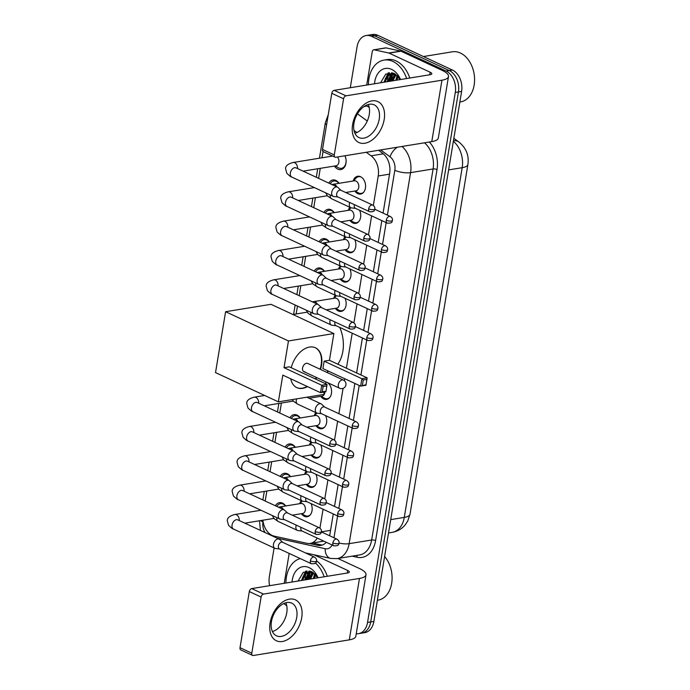 <?xml version="1.0" encoding="UTF-8"?>
<svg xmlns="http://www.w3.org/2000/svg" width="690" height="690" viewBox="0 0 690 690"><rect width="100%" height="100%" fill="white"/><g stroke="black" fill="none" stroke-linecap="round" stroke-linejoin="round"><path stroke-width="1.03" d="M311.026 503.597A9.022 6.357 80.7 0 1 307.188 516.741A9.022 6.357 80.7 0 1 304.333 516.31A9.022 6.357 80.7 0 1 301.366 513.696M315.882 474.263A9.022 6.357 80.7 0 1 312.044 487.407A9.022 6.357 80.7 0 1 309.189 486.976A9.022 6.357 80.7 0 1 306.222 484.363M320.738 444.929A9.022 6.357 80.7 0 1 316.9 458.074A9.022 6.357 80.7 0 1 314.045 457.643A9.022 6.357 80.7 0 1 311.078 455.029M325.594 415.596A9.022 6.357 80.7 0 1 321.756 428.74A9.022 6.357 80.7 0 1 318.901 428.309A9.022 6.357 80.7 0 1 315.934 425.696M327.707 382.726A9.022 6.357 80.7 0 1 331.571 392.308A9.022 6.357 80.7 0 1 326.612 399.406A9.022 6.357 80.7 0 1 323.757 398.975A9.022 6.357 80.7 0 1 320.79 396.362M345.017 298.261A9.022 6.357 80.7 0 1 341.179 311.406A9.022 6.357 80.7 0 1 338.324 310.974A9.022 6.357 80.7 0 1 335.357 308.361M349.873 268.928A9.022 6.357 80.7 0 1 346.035 282.072A9.022 6.357 80.7 0 1 343.18 281.641A9.022 6.357 80.7 0 1 340.213 279.027M354.729 239.594A9.022 6.357 80.7 0 1 350.891 252.738A9.022 6.357 80.7 0 1 348.036 252.307A9.022 6.357 80.7 0 1 345.069 249.694M359.585 210.26A9.022 6.357 80.7 0 1 355.747 223.405A9.022 6.357 80.7 0 1 352.892 222.974A9.022 6.357 80.7 0 1 349.925 220.36M353.151 181.004A9.022 6.357 80.7 0 1 357.705 176.269A9.022 6.357 80.7 0 1 360.551 176.7A9.022 6.357 80.7 0 1 365.588 186.145A9.022 6.357 80.7 0 1 360.603 194.071A9.022 6.357 80.7 0 1 357.748 193.64A9.022 6.357 80.7 0 1 354.781 191.026M275.396 505.779A9.6 6.762 80.7 0 1 279.45 502.648A9.6 6.762 80.7 0 1 282.486 503.105A9.6 6.762 80.7 0 1 285.695 505.96M280.252 476.445A9.6 6.762 80.7 0 1 284.306 473.314A9.6 6.762 80.7 0 1 287.342 473.771A9.6 6.762 80.7 0 1 290.55 476.626M285.117 447.111A9.6 6.762 80.7 0 1 289.162 443.981A9.6 6.762 80.7 0 1 292.198 444.446A9.6 6.762 80.7 0 1 295.406 447.293M289.973 417.778A9.6 6.762 80.7 0 1 294.018 414.647A9.6 6.762 80.7 0 1 297.054 415.113A9.6 6.762 80.7 0 1 300.262 417.959M314.252 271.11A9.6 6.762 80.7 0 1 318.297 267.979A9.6 6.762 80.7 0 1 321.333 268.445A9.6 6.762 80.7 0 1 324.541 271.299M319.108 241.776A9.6 6.762 80.7 0 1 323.153 238.645A9.6 6.762 80.7 0 1 326.189 239.111A9.6 6.762 80.7 0 1 329.397 241.966M323.964 212.442A9.6 6.762 80.7 0 1 328.009 209.312A9.6 6.762 80.7 0 1 331.045 209.777A9.6 6.762 80.7 0 1 334.253 212.632M328.82 183.109A9.6 6.762 80.7 0 1 332.865 179.978A9.6 6.762 80.7 0 1 335.901 180.444A9.6 6.762 80.7 0 1 339.109 183.299M344.974 155.759A9.6 6.762 80.7 0 1 340.808 169.593A9.6 6.762 80.7 0 1 337.772 169.128A9.6 6.762 80.7 0 1 334.417 166.049M262.881 520.217A16.914 11.92 -99.3 0 0 274.266 536.156L306.929 543.315A16.914 11.92 -99.3 0 0 310.198 543.409L323.782 541.124M373.35 205.465L378.232 175.984A16.914 11.92 -99.3 0 0 371.082 155.811L366.278 152.292M319.936 528.135L323.067 509.203M324.792 498.801L327.923 479.869M329.647 469.467L332.778 450.536M334.503 440.134L337.634 421.202M338.876 413.69L343.068 388.375M344.345 380.673L344.672 378.698M346.415 368.193L352.202 333.201M353.927 322.799L357.058 303.867M358.783 293.466L361.914 274.534M363.639 264.132L366.77 245.2M368.495 234.798L371.625 215.867M310.198 543.409A16.914 11.92 -99.3 0 0 317.236 538.079M323.049 151.524L322.014 157.786M320.264 168.36L318.608 178.356M315.408 197.694L313.752 207.69M310.552 227.027L308.896 237.024M305.696 256.361L304.04 266.357M300.84 285.695L299.184 295.691M297.459 306.084L296.157 313.959M281.408 403.029L279.761 413.025M276.552 432.363L274.905 442.359M271.696 461.696L270.049 471.693M266.84 491.03L265.193 501.026M348.295 210.338A9.022 6.357 80.7 0 1 349.899 207.302M343.439 239.672A9.022 6.357 80.7 0 1 345.043 236.636M338.583 269.005A9.022 6.357 80.7 0 1 340.187 265.969M333.727 298.339A9.022 6.357 80.7 0 1 335.331 295.303M314.304 415.673A9.022 6.357 80.7 0 1 315.908 412.637M309.439 445.007A9.022 6.357 80.7 0 1 311.052 441.971M304.583 474.341A9.022 6.357 80.7 0 1 306.196 471.305M299.727 503.674A9.022 6.357 80.7 0 1 301.34 500.638M350.296 87.725L357.084 46.739A16.914 11.92 80.7 0 1 366.149 35.526A16.914 11.92 80.7 0 1 371.496 36.337L446.137 71.079A16.914 11.92 80.7 0 1 455.288 92.451L367.546 622.466L370.703 621.949A16.914 11.92 80.7 0 1 361.638 633.161A16.914 11.92 80.7 0 0 370.703 621.949L458.453 91.934L370.703 621.949L373.868 621.431A16.914 11.92 80.7 0 1 364.803 632.644L358.481 633.679A16.914 11.92 80.7 0 1 356.247 633.739M446.137 71.079L449.293 70.561A16.914 11.92 80.7 0 1 458.453 91.934A16.914 11.92 80.7 0 0 449.293 70.561L374.661 35.828L449.293 70.561L452.45 70.052A16.914 11.92 80.7 0 1 461.61 91.416L373.868 621.431M366.149 35.526L369.305 35.018A16.914 11.92 80.7 0 1 374.661 35.828A16.914 11.92 80.7 0 0 369.305 35.018L372.471 34.5A16.914 11.92 80.7 0 1 377.818 35.311L452.45 70.052M304.997 579.911A22.554 15.896 80.7 0 1 305.937 573.769A22.554 15.896 80.7 0 0 304.997 579.911M306.222 572.812A22.554 15.896 80.7 0 1 306.903 570.932A22.554 15.896 80.7 0 0 306.222 572.812M387.487 81.67A22.554 15.896 80.7 0 1 388.418 75.521A22.554 15.896 80.7 0 0 387.487 81.67M388.703 74.563A22.554 15.896 80.7 0 1 389.393 72.683A22.554 15.896 80.7 0 0 388.703 74.563M269.661 585.672A16.914 11.92 80.7 0 1 269.341 576.754L274.111 547.964M367.546 622.466A16.914 11.92 80.7 0 1 358.481 633.679M308.163 579.402A22.554 15.896 80.7 0 1 308.801 574.46M309.163 573.019A22.554 15.896 80.7 0 1 309.689 571.38M390.644 81.153A22.554 15.896 80.7 0 1 391.282 76.211M391.644 74.779A22.554 15.896 80.7 0 1 392.17 73.131M383.079 213.107L389.66 173.337A16.914 11.92 -99.3 0 0 382.51 153.163L378.577 150.282M355.221 133.187L354.686 132.799M329.604 535.75A16.914 11.92 -99.3 0 0 329.915 534.207L333.27 513.947M334.512 506.443L338.126 484.613M339.368 477.109L342.982 455.279M344.224 447.776L347.838 425.946M349.088 418.442L354.876 383.442M356.618 372.945L362.414 337.945M363.656 330.441L367.27 308.611M368.512 301.107L372.126 279.278M373.368 271.774L376.981 249.944M378.224 242.44L381.837 220.61M309.318 543.504L317.59 545.316A16.914 11.92 -99.3 0 0 320.859 545.419A16.914 11.92 -99.3 0 0 326.301 542.297M322.411 545.014A16.914 11.92 80.7 0 1 320.747 544.807L312.596 543.021M352.599 124.64A22.554 14.43 -65 0 1 371.901 100.887A22.554 14.43 -65 0 1 384.192 119.491A22.554 14.43 -65 0 1 364.889 143.244A22.554 14.43 -65 0 1 352.599 124.64M379.215 119.163A18.044 11.549 115 0 0 374.196 104.863A18.044 11.549 115 0 0 353.944 123.277A18.044 11.549 115 0 0 358.964 137.577A18.044 11.549 115 0 0 379.215 119.163M368.288 104.518A18.044 11.549 -65 0 1 369.245 114.523A18.044 11.549 -65 0 1 354.902 133.282M366.718 85.051L372.238 51.681A2.82 1.984 -99.3 0 1 373.747 49.818L385.598 47.886A2.82 1.984 80.7 0 1 386.141 47.903L400.605 51.077A2.82 1.984 80.7 0 1 400.959 51.189L442.031 70.311A22.554 6.917 -170.6 0 1 448.491 76.564A22.554 6.917 -170.6 0 1 441.954 80.195L345.992 95.832A2.82 1.803 115 0 0 343.577 98.799L331.795 93.314A2.82 1.803 -65 0 1 334.21 90.347L430.163 74.71A5.641 1.725 9.4 0 0 431.802 73.804A5.641 1.725 9.4 0 0 430.189 72.243L389.108 53.121A2.82 1.984 -99.3 0 0 388.763 53.001L374.291 49.835A2.82 1.984 -99.3 0 0 373.747 49.818M448.491 76.564L438.322 137.991A22.554 6.917 -170.6 0 1 431.785 141.614L335.823 157.251A2.82 1.803 115 0 1 335.073 157.165A2.82 1.803 115 0 1 334.288 154.931L343.577 98.799M335.073 157.165L323.291 151.679A2.82 1.803 -65 0 1 322.506 149.445L331.795 93.314M366.226 105.285L369.228 107.485M423.419 56.537L452.39 51.81A25.375 17.88 80.7 0 1 460.42 53.026A25.375 17.88 80.7 0 1 473.513 71.053A25.375 17.88 80.7 0 1 474.479 76.952A25.375 17.88 80.7 0 1 460.549 101.896L459.851 102.017M391.773 80.972A25.375 17.88 80.7 0 1 392.472 74.77M392.679 73.908A25.375 17.88 80.7 0 1 392.912 73.002M368.426 84.775A28.195 19.863 80.7 0 1 384.02 60.099A28.195 19.863 80.7 0 1 392.938 61.453A28.195 19.863 80.7 0 1 406.634 78.548M384.02 60.099L387.176 59.581A28.195 19.863 80.7 0 1 396.095 60.936A28.195 19.863 80.7 0 1 409.791 78.03M400.243 79.583L394.387 73.588L385.77 74.063L380.578 82.791M374.532 83.775A19.734 13.904 80.7 0 1 391.618 69.388A19.734 13.904 80.7 0 1 400.528 79.54M392.8 72.968L387.771 76.271L385.089 82.058M392.308 73.028L386.78 76.426L384.106 82.213M394.094 73.451L391.722 75.624L389.039 81.411M393.68 73.269L390.73 75.788L388.056 81.575M396.008 74.572L392.99 80.773M395.499 74.218L391.998 80.928M398.19 76.59L396.94 80.126M397.621 75.978L395.948 80.29M400.01 79.169L399.898 79.643M473.513 71.053L473.547 71.182A24.245 17.086 80.7 0 1 474.461 76.814L474.479 76.952M399.864 78.919L399.734 79.669M397.121 75.495L395.784 80.316M394.482 73.632L391.842 80.954M391.687 72.717L391.23 73.278M390.988 73.614L387.892 81.601M388.099 72.959L383.942 82.239M397.457 75.814L396.931 77.332M394.818 73.813L392.981 77.97M391.635 73.33L389.031 78.617M388.66 72.812L385.08 79.264M339.756 327.405A31.016 21.856 80.7 0 1 337.815 364.191M328.733 371.28A31.016 21.856 80.7 0 1 327.569 371.625M291.24 367.727A21.994 14.076 -65 0 1 315.399 347.769A21.994 14.076 -65 0 1 321.523 365.191A21.994 14.076 -65 0 1 320.514 369.426M316.701 377.603A21.994 14.076 -65 0 1 315.684 379.103M307.533 386.616A21.994 14.076 -65 0 1 296.847 387.642A21.994 14.076 -65 0 1 290.74 378.801M282.805 375.11L320.514 392.662L321.738 385.244L284.03 367.692L288.454 340.955L225.604 311.707L215.522 372.591L278.372 401.847L282.805 375.11M322.264 391.842L325.973 391.239L325.801 391.799L320.514 392.662L322.264 391.842L323.144 386.547L321.738 385.244L327.034 384.39L289.317 366.83L284.03 367.692M278.372 401.847L323.791 394.447L324.179 392.067M325.568 383.7L325.87 381.872M327.396 372.635L327.707 370.797M288.454 340.955L333.865 333.555L329.44 360.301L324.153 361.155L322.92 368.572L360.637 386.124L361.862 378.715L367.149 377.853L365.924 385.262L360.637 386.124L366.097 384.701M333.865 333.555L271.015 304.307L225.604 311.707M323.144 386.547L326.853 385.943L327.034 384.39M325.973 391.239L326.853 385.943M329.44 360.301L367.149 377.853M324.153 361.155L361.862 378.715L363.259 380.009L362.388 385.305M366.977 379.405L363.259 380.009M303.824 371.608L339.575 388.246A4.511 2.889 -65 0 1 338.316 384.675A4.511 2.889 -65 0 1 342.18 379.923A4.511 2.889 -65 0 1 343.379 380.069L307.637 363.432A4.511 2.889 115 0 0 306.429 363.285A4.511 2.889 115 0 0 302.781 367.158A4.511 2.889 115 0 0 303.824 371.608A4.511 2.889 115 0 0 305.032 371.755M307.145 386.435A21.994 14.076 -65 0 1 302.306 388.168A21.994 14.076 -65 0 1 296.648 387.547M315.201 347.674A21.994 14.076 -65 0 1 320.117 369.245M316.313 377.421A21.994 14.076 -65 0 1 315.296 378.922M335.193 165.919L338.316 167.713A8.461 5.96 -99.3 0 0 338.747 167.929A8.461 5.96 -99.3 0 0 341.421 168.334A8.461 5.96 -99.3 0 0 344.905 155.776M340.998 190.328L338.005 187.508A5.072 3.252 115 0 0 337.436 187.119A5.072 3.252 115 0 0 336.09 186.956A5.072 3.252 115 0 0 331.743 192.303A5.072 3.252 115 0 0 333.158 196.322A5.072 3.252 115 0 0 333.813 196.503L337.902 196.978M368.632 208.846A3.666 2.346 115 0 1 372.747 205.111L340.774 190.224A3.666 2.346 115 0 0 339.799 190.104A3.666 2.346 115 0 0 336.66 193.968A3.666 2.346 115 0 0 337.677 196.874L369.659 211.752C376.102 212.011 374.014 209.355 374.817 209.027A3.666 1.121 9.4 0 1 373.756 209.622A3.666 1.121 -170.6 0 1 368.632 208.846A3.666 2.346 115 0 0 369.659 211.752M303.126 171.146L336.134 165.773A5.072 3.579 -99.3 0 0 338.876 162.279A5.072 3.579 -99.3 0 0 337.41 156.992M338.919 183.324A8.461 5.96 -99.3 0 0 336.513 181.384A8.461 5.96 -99.3 0 0 333.839 180.978A8.461 5.96 -99.3 0 0 331.096 182.557L330.087 183.695M336.142 219.662L333.149 216.841A5.072 3.252 115 0 0 332.58 216.453A5.072 3.252 115 0 0 331.235 216.289A5.072 3.252 115 0 0 326.887 221.637A5.072 3.252 115 0 0 328.302 225.656A5.072 3.252 115 0 0 328.957 225.837L333.046 226.311M363.777 238.179A3.666 2.346 115 0 1 367.891 234.445L335.918 219.558A3.666 2.346 115 0 0 334.943 219.437A3.666 2.346 115 0 0 331.804 223.301A3.666 2.346 115 0 0 332.822 226.208L364.803 241.086C371.246 241.345 369.159 238.688 369.961 238.361A3.666 1.121 9.4 0 1 368.9 238.956A3.666 1.121 -170.6 0 1 363.777 238.179A3.666 2.346 115 0 0 364.803 241.086M334.064 212.658A8.461 5.96 -99.3 0 0 331.657 210.717A8.461 5.96 -99.3 0 0 328.983 210.312A8.461 5.96 -99.3 0 0 326.241 211.89L325.231 213.029M331.286 248.995L328.293 246.175A5.072 3.252 115 0 0 327.724 245.787A5.072 3.252 115 0 0 326.379 245.623A5.072 3.252 115 0 0 322.032 250.962A5.072 3.252 115 0 0 323.446 254.989A5.072 3.252 115 0 0 324.102 255.171L328.19 255.645M358.921 267.513A3.666 2.346 115 0 1 363.035 263.778L331.062 248.892A3.666 2.346 115 0 0 330.087 248.771A3.666 2.346 115 0 0 326.948 252.635A3.666 2.346 115 0 0 327.966 255.541L359.947 270.42C366.39 270.678 364.303 268.022 365.105 267.694A3.666 1.121 9.4 0 1 364.044 268.289A3.666 1.121 -170.6 0 1 358.921 267.513A3.666 2.346 115 0 0 359.947 270.42M329.208 241.992A8.461 5.96 -99.3 0 0 326.801 240.051A8.461 5.96 -99.3 0 0 324.128 239.646A8.461 5.96 -99.3 0 0 321.385 241.224L320.367 242.363M326.43 278.329L323.438 275.508A5.072 3.252 115 0 0 322.868 275.12A5.072 3.252 115 0 0 321.514 274.956A5.072 3.252 115 0 0 317.176 280.295A5.072 3.252 115 0 0 318.59 284.323A5.072 3.252 115 0 0 319.246 284.504L323.334 284.979M354.065 296.847A3.666 2.346 115 0 1 358.179 293.112L326.206 278.225A3.666 2.346 115 0 0 325.231 278.105A3.666 2.346 115 0 0 322.092 281.969A3.666 2.346 115 0 0 323.11 284.875L355.083 299.753C361.526 300.012 359.447 297.356 360.249 297.028A3.666 1.121 9.4 0 1 359.188 297.623A3.666 1.121 -170.6 0 1 354.065 296.847A3.666 2.346 115 0 0 355.083 299.753M324.352 271.325A8.461 5.96 -99.3 0 0 321.945 269.385A8.461 5.96 -99.3 0 0 319.272 268.979A8.461 5.96 -99.3 0 0 316.529 270.558L315.511 271.696M321.575 307.662L318.582 304.842A5.072 3.252 115 0 0 318.012 304.454A5.072 3.252 115 0 0 316.658 304.29A5.072 3.252 115 0 0 312.32 309.629A5.072 3.252 115 0 0 313.734 313.657A5.072 3.252 115 0 0 314.39 313.838L318.478 314.312M349.209 326.18A3.666 2.346 115 0 1 353.323 322.446L321.35 307.559A3.666 2.346 115 0 0 320.367 307.438A3.666 2.346 115 0 0 317.236 311.302A3.666 2.346 115 0 0 318.254 314.209L350.227 329.087C356.67 329.346 354.591 326.689 355.393 326.361A3.666 1.121 9.4 0 1 354.332 326.957A3.666 1.121 -170.6 0 1 349.209 326.18A3.666 2.346 115 0 0 350.227 329.087M302.151 424.997L299.158 422.177A5.072 3.252 115 0 0 298.589 421.788A5.072 3.252 115 0 0 297.235 421.625A5.072 3.252 115 0 0 292.896 426.963A5.072 3.252 115 0 0 294.311 430.991A5.072 3.252 115 0 0 294.966 431.172L299.055 431.647M329.786 443.515A3.666 2.346 115 0 1 333.9 439.78L301.927 424.893A3.666 2.346 115 0 0 300.944 424.773A3.666 2.346 115 0 0 297.813 428.637A3.666 2.346 115 0 0 298.83 431.543L330.803 446.421C337.246 446.68 335.168 444.015 335.97 443.696A3.666 1.121 9.4 0 1 334.909 444.291A3.666 1.121 -170.6 0 1 329.786 443.515A3.666 2.346 115 0 0 330.803 446.421M300.072 417.993A8.461 5.96 -99.3 0 0 297.666 416.053A8.461 5.96 -99.3 0 0 294.992 415.647A8.461 5.96 -99.3 0 0 292.25 417.226L291.232 418.364M297.295 454.331L294.302 451.51A5.072 3.252 115 0 0 293.733 451.122A5.072 3.252 115 0 0 292.379 450.958A5.072 3.252 115 0 0 288.041 456.297A5.072 3.252 115 0 0 289.455 460.325A5.072 3.252 115 0 0 290.111 460.506L294.199 460.98M324.93 472.848A3.666 2.346 115 0 1 329.044 469.114L297.071 454.227A3.666 2.346 115 0 0 296.088 454.106A3.666 2.346 115 0 0 292.957 457.97A3.666 2.346 115 0 0 293.974 460.877L325.947 475.755C332.39 476.014 330.312 473.349 331.114 473.03A3.666 1.121 9.4 0 1 330.053 473.625A3.666 1.121 -170.6 0 1 324.93 472.848A3.666 2.346 115 0 0 325.947 475.755M295.208 447.327A8.461 5.96 -99.3 0 0 292.81 445.386A8.461 5.96 -99.3 0 0 290.136 444.981A8.461 5.96 -99.3 0 0 287.394 446.559L286.376 447.698M292.431 483.664L289.446 480.844A5.072 3.252 115 0 0 288.877 480.456A5.072 3.252 115 0 0 287.523 480.292A5.072 3.252 115 0 0 283.185 485.631A5.072 3.252 115 0 0 284.599 489.659A5.072 3.252 115 0 0 285.255 489.84L289.343 490.314M320.074 502.182A3.666 2.346 115 0 1 324.188 498.447L292.215 483.561A3.666 2.346 115 0 0 291.232 483.44A3.666 2.346 115 0 0 288.101 487.304A3.666 2.346 115 0 0 289.119 490.211L321.091 505.089C327.534 505.347 325.456 502.682 326.258 502.363A3.666 1.121 9.4 0 1 325.197 502.958A3.666 1.121 -170.6 0 1 320.074 502.182A3.666 2.346 115 0 0 321.091 505.089M290.352 476.661A8.461 5.96 -99.3 0 0 287.954 474.72A8.461 5.96 -99.3 0 0 285.281 474.315A8.461 5.96 -99.3 0 0 282.538 475.893L281.52 477.032M287.575 512.998L284.591 510.177A5.072 3.252 115 0 0 284.021 509.789A5.072 3.252 115 0 0 282.667 509.625A5.072 3.252 115 0 0 278.329 514.964A5.072 3.252 115 0 0 279.735 518.992A5.072 3.252 115 0 0 280.399 519.173L284.487 519.648M315.218 531.516A3.666 2.346 115 0 1 319.332 527.781L287.359 512.894A3.666 2.346 115 0 0 286.376 512.774A3.666 2.346 115 0 0 283.245 516.638A3.666 2.346 115 0 0 284.263 519.544L316.236 534.422C322.679 534.681 320.6 532.016 321.402 531.697A3.666 1.121 9.4 0 1 320.341 532.292A3.666 1.121 -170.6 0 1 315.218 531.516A3.666 2.346 115 0 0 316.236 534.422M285.496 505.994A8.461 5.96 -99.3 0 0 283.098 504.054A8.461 5.96 -99.3 0 0 280.425 503.648A8.461 5.96 -99.3 0 0 277.682 505.227L276.664 506.365M282.719 542.331L279.735 539.511A5.072 3.252 115 0 0 279.165 539.123A5.072 3.252 115 0 0 277.811 538.959A5.072 3.252 115 0 0 273.473 544.298A5.072 3.252 115 0 0 274.879 548.326A5.072 3.252 115 0 0 275.543 548.507L279.631 548.981M310.362 560.849A3.666 2.346 115 0 1 314.476 557.115L282.495 542.228A3.666 2.346 115 0 0 281.52 542.107A3.666 2.346 115 0 0 278.389 545.971A3.666 2.346 115 0 0 279.407 548.878L311.38 563.756C317.823 564.015 315.744 561.35 316.546 561.03A3.666 1.121 9.4 0 1 315.485 561.625A3.666 1.121 -170.6 0 1 310.362 560.849A3.666 2.346 115 0 0 311.38 563.756M361.344 177.14A8.461 5.96 -99.3 0 0 361.258 177.097A8.461 5.96 -99.3 0 0 358.584 176.692A8.461 5.96 -99.3 0 0 355.842 178.27L353.453 180.961M355.083 190.975L358.205 192.76A8.461 5.96 -99.3 0 0 358.628 192.984A8.461 5.96 -99.3 0 0 361.301 193.39A8.461 5.96 -99.3 0 0 363.785 192.087M345.673 192.51L356.023 190.82A5.072 3.579 -99.3 0 0 358.826 186.36A5.072 3.579 -99.3 0 0 355.988 181.047A5.072 3.579 -99.3 0 0 354.384 180.806L333.063 184.282A5.072 3.579 -99.3 0 1 334.667 184.523A5.072 3.579 -99.3 0 1 336.824 186.835M349.692 202.463A5.072 3.252 115 0 0 349.373 203.697A5.072 3.252 115 0 0 350.787 207.716A5.072 3.252 115 0 0 351.452 207.906L355.531 208.371M354.453 204.68A3.666 2.346 115 0 0 354.289 205.361A3.666 2.346 115 0 0 355.315 208.268L387.288 223.155C393.731 223.405 391.653 220.748 392.446 220.429A3.666 1.121 9.4 0 1 391.385 221.016A3.666 1.121 -170.6 0 1 386.271 220.248A3.666 2.346 115 0 0 387.288 223.155M350.227 220.308L353.349 222.094A8.461 5.96 -99.3 0 0 353.772 222.318A8.461 5.96 -99.3 0 0 356.445 222.723A8.461 5.96 -99.3 0 0 358.929 221.421M340.817 221.844L351.167 220.153A5.072 3.579 -99.3 0 0 353.97 215.694A5.072 3.579 -99.3 0 0 351.132 210.381A5.072 3.579 -99.3 0 0 349.528 210.139L328.207 213.615A5.072 3.579 -99.3 0 1 329.811 213.857A5.072 3.579 -99.3 0 1 331.968 216.168M344.836 231.797A5.072 3.252 115 0 0 344.517 233.03A5.072 3.252 115 0 0 345.932 237.049A5.072 3.252 115 0 0 346.596 237.239L350.675 237.705M349.597 234.013A3.666 2.346 115 0 0 349.433 234.695A3.666 2.346 115 0 0 350.451 237.602L382.433 252.488C388.875 252.738 386.797 250.082 387.59 249.763A3.666 1.121 9.4 0 1 386.529 250.349A3.666 1.121 -170.6 0 1 381.415 249.582A3.666 2.346 115 0 0 382.433 252.488M345.371 249.642L348.493 251.427A8.461 5.96 -99.3 0 0 348.916 251.652A8.461 5.96 -99.3 0 0 351.589 252.057A8.461 5.96 -99.3 0 0 354.074 250.755M335.961 251.177L346.311 249.487A5.072 3.579 -99.3 0 0 349.114 245.028A5.072 3.579 -99.3 0 0 346.277 239.715A5.072 3.579 -99.3 0 0 344.672 239.473L323.351 242.949A5.072 3.579 -99.3 0 1 324.956 243.19A5.072 3.579 -99.3 0 1 327.112 245.502M339.98 261.13A5.072 3.252 115 0 0 339.661 262.364A5.072 3.252 115 0 0 341.076 266.383A5.072 3.252 115 0 0 341.74 266.573L345.819 267.039M344.741 263.347A3.666 2.346 115 0 0 344.577 264.029A3.666 2.346 115 0 0 345.595 266.935L377.577 281.822C384.02 282.072 381.932 279.416 382.734 279.096A3.666 1.121 9.4 0 1 381.673 279.683A3.666 1.121 -170.6 0 1 376.559 278.915A3.666 2.346 115 0 0 377.577 281.822M340.515 278.976L343.637 280.761A8.461 5.96 -99.3 0 0 344.06 280.985A8.461 5.96 -99.3 0 0 346.734 281.391A8.461 5.96 -99.3 0 0 349.218 280.088M331.105 280.511L341.455 278.82A5.072 3.579 -99.3 0 0 344.258 274.361A5.072 3.579 -99.3 0 0 341.421 269.048A5.072 3.579 -99.3 0 0 339.816 268.807L318.495 272.283A5.072 3.579 -99.3 0 1 320.1 272.524A5.072 3.579 -99.3 0 1 322.256 274.836M335.124 290.464A5.072 3.252 115 0 0 334.805 291.697A5.072 3.252 115 0 0 336.22 295.717A5.072 3.252 115 0 0 336.884 295.906L340.964 296.372M339.885 292.681A3.666 2.346 115 0 0 339.721 293.362A3.666 2.346 115 0 0 340.739 296.269L372.721 311.156C379.164 311.406 377.076 308.749 377.879 308.43A3.666 1.121 9.4 0 1 376.818 309.017A3.666 1.121 -170.6 0 1 371.694 308.249A3.666 2.346 115 0 0 372.721 311.156M335.659 308.309L338.781 310.095A8.461 5.96 -99.3 0 0 339.204 310.319A8.461 5.96 -99.3 0 0 341.878 310.724A8.461 5.96 -99.3 0 0 344.362 309.422M326.249 309.845L336.599 308.154A5.072 3.579 -99.3 0 0 339.402 303.695A5.072 3.579 -99.3 0 0 336.565 298.382A5.072 3.579 -99.3 0 0 334.961 298.14L313.639 301.616A5.072 3.579 -99.3 0 1 315.244 301.858A5.072 3.579 -99.3 0 1 317.4 304.169M330.269 319.798A5.072 3.252 115 0 0 329.949 321.031A5.072 3.252 115 0 0 331.364 325.05A5.072 3.252 115 0 0 332.019 325.24L336.108 325.706M335.03 322.014A3.666 2.346 115 0 0 334.866 322.696A3.666 2.346 115 0 0 335.883 325.602L367.865 340.489C374.308 340.739 372.221 338.083 373.023 337.764A3.666 1.121 9.4 0 1 371.962 338.35A3.666 1.121 -170.6 0 1 366.839 337.582A3.666 2.346 115 0 0 367.865 340.489M326.422 382.131A8.461 5.96 -99.3 0 0 325.844 382.01M321.091 396.31L324.205 398.096A8.461 5.96 -99.3 0 0 324.636 398.32A8.461 5.96 -99.3 0 0 327.31 398.725A8.461 5.96 -99.3 0 0 329.786 397.423M324.636 407.065L321.644 404.237A5.072 3.252 115 0 0 321.074 403.848A5.072 3.252 115 0 0 319.729 403.685A5.072 3.252 115 0 0 315.382 409.032A5.072 3.252 115 0 0 316.796 413.051A5.072 3.252 115 0 0 317.452 413.241L321.54 413.707M352.271 425.583A3.666 2.346 115 0 1 356.385 421.84L324.412 406.962A3.666 2.346 115 0 0 323.438 406.841A3.666 2.346 115 0 0 320.298 410.697A3.666 2.346 115 0 0 321.316 413.603L353.297 428.49C359.74 428.74 357.653 426.084 358.455 425.764A3.666 1.121 9.4 0 1 357.394 426.351A3.666 1.121 -170.6 0 1 352.271 425.583A3.666 2.346 115 0 0 353.297 428.49M309.077 398.268L322.023 396.155A5.072 3.579 -99.3 0 0 324.826 391.954M316.236 425.644L319.349 427.429A8.461 5.96 -99.3 0 0 319.781 427.653A8.461 5.96 -99.3 0 0 322.454 428.059A8.461 5.96 -99.3 0 0 324.93 426.756M306.826 427.179L317.167 425.488A5.072 3.579 -99.3 0 0 319.979 421.029A5.072 3.579 -99.3 0 0 317.141 415.716A5.072 3.579 -99.3 0 0 315.537 415.475L294.216 418.951A5.072 3.579 -99.3 0 1 295.82 419.192A5.072 3.579 -99.3 0 1 297.977 421.504M310.845 437.132A5.072 3.252 115 0 0 310.526 438.366A5.072 3.252 115 0 0 311.94 442.385A5.072 3.252 115 0 0 312.596 442.575L316.684 443.04M315.606 439.349A3.666 2.346 115 0 0 315.442 440.03A3.666 2.346 115 0 0 316.46 442.937L348.441 457.824C354.884 458.074 352.797 455.417 353.599 455.098A3.666 1.121 9.4 0 1 352.538 455.685A3.666 1.121 -170.6 0 1 347.415 454.917A3.666 2.346 115 0 0 348.441 457.824M311.38 454.977L314.493 456.763A8.461 5.96 -99.3 0 0 314.925 456.987A8.461 5.96 -99.3 0 0 317.598 457.392A8.461 5.96 -99.3 0 0 320.074 456.09M301.97 456.513L312.311 454.822A5.072 3.579 -99.3 0 0 315.123 450.363A5.072 3.579 -99.3 0 0 312.285 445.05A5.072 3.579 -99.3 0 0 310.681 444.809L289.36 448.284A5.072 3.579 -99.3 0 1 290.964 448.526A5.072 3.579 -99.3 0 1 293.121 450.837M305.989 466.466A5.072 3.252 115 0 0 305.67 467.699A5.072 3.252 115 0 0 307.085 471.719A5.072 3.252 115 0 0 307.74 471.908L311.828 472.374M310.75 468.683A3.666 2.346 115 0 0 310.586 469.364A3.666 2.346 115 0 0 311.604 472.27L343.586 487.157C350.028 487.407 347.941 484.751 348.743 484.432A3.666 1.121 9.4 0 1 347.682 485.018A3.666 1.121 -170.6 0 1 342.559 484.251A3.666 2.346 115 0 0 343.586 487.157M306.524 484.311L309.637 486.096A8.461 5.96 -99.3 0 0 310.069 486.321A8.461 5.96 -99.3 0 0 312.743 486.726A8.461 5.96 -99.3 0 0 315.218 485.424M297.114 485.846L307.455 484.156A5.072 3.579 -99.3 0 0 310.267 479.697A5.072 3.579 -99.3 0 0 307.43 474.384A5.072 3.579 -99.3 0 0 305.825 474.142L284.504 477.618A5.072 3.579 -99.3 0 1 286.109 477.859A5.072 3.579 -99.3 0 1 288.265 480.171M301.133 495.8A5.072 3.252 115 0 0 300.814 497.033A5.072 3.252 115 0 0 302.229 501.052A5.072 3.252 115 0 0 302.884 501.242L306.972 501.708M305.894 498.016A3.666 2.346 115 0 0 305.73 498.698A3.666 2.346 115 0 0 306.748 501.604L338.73 516.491C345.173 516.741 343.085 514.085 343.887 513.765A3.666 1.121 9.4 0 1 342.827 514.352A3.666 1.121 -170.6 0 1 337.703 513.584A3.666 2.346 115 0 0 338.73 516.491M301.668 513.645L304.782 515.43A8.461 5.96 -99.3 0 0 305.213 515.654A8.461 5.96 -99.3 0 0 307.887 516.06A8.461 5.96 -99.3 0 0 310.362 514.757M292.258 515.18L302.599 513.489A5.072 3.579 -99.3 0 0 305.411 509.03A5.072 3.579 -99.3 0 0 302.574 503.717A5.072 3.579 -99.3 0 0 300.969 503.476L279.648 506.952A5.072 3.579 -99.3 0 1 281.253 507.193A5.072 3.579 -99.3 0 1 283.409 509.505M296.277 525.133A5.072 3.252 115 0 0 295.958 526.366A5.072 3.252 115 0 0 297.373 530.386A5.072 3.252 115 0 0 298.028 530.576L302.116 531.041M301.038 527.35A3.666 2.346 115 0 0 300.875 528.031A3.666 2.346 115 0 0 301.892 530.938L333.874 545.825C340.317 546.075 338.229 543.418 339.031 543.099A11.273 3.459 9.4 0 0 349.149 543.668L371.66 540.003L433.087 168.972A22.554 15.896 -99.3 0 0 424.497 142.804M270.109 622.889A22.554 14.43 -65 0 1 289.412 599.136A22.554 14.43 -65 0 1 301.703 617.74A22.554 14.43 -65 0 1 282.4 641.493A22.554 14.43 -65 0 1 270.109 622.889M296.735 617.412A18.044 11.549 115 0 0 291.706 603.112A18.044 11.549 115 0 0 271.455 621.526A18.044 11.549 115 0 0 276.483 635.826A18.044 11.549 115 0 0 296.735 617.412M285.807 602.767A18.044 11.549 -65 0 1 286.764 612.763A18.044 11.549 -65 0 1 272.412 631.531M284.228 583.3L289.179 553.423M337.902 558.486L359.55 568.56A22.554 6.917 -170.6 0 1 366.002 574.813A22.554 6.917 -170.6 0 1 359.464 578.444L263.511 594.081A2.82 1.803 115 0 0 261.096 597.048L249.314 591.563A2.82 1.803 -65 0 1 251.721 588.596L347.682 572.959A5.641 1.725 9.4 0 0 349.312 572.053A5.641 1.725 9.4 0 0 347.7 570.483L313.941 554.777M366.002 574.813L355.833 636.232A22.554 6.917 -170.6 0 1 349.295 639.863L253.342 655.5A2.82 1.803 115 0 1 252.592 655.405A2.82 1.803 115 0 1 251.807 653.171L261.096 597.048M252.592 655.405L240.801 649.92A2.82 1.803 -65 0 1 240.016 647.686L249.314 591.563M283.745 603.534L286.747 605.725M309.284 579.212A25.375 17.88 80.7 0 1 309.991 573.019M310.19 572.157A25.375 17.88 80.7 0 1 310.431 571.242M285.945 583.016A28.195 19.863 80.7 0 1 300.305 558.598M317.762 577.832L311.906 571.837L303.289 572.312L298.089 581.04M292.051 582.024A19.734 13.904 80.7 0 1 309.137 567.637A19.734 13.904 80.7 0 1 318.038 577.789M301.616 580.462L304.299 574.675L309.819 571.277L305.291 574.511L302.608 580.307M311.613 571.691L309.232 573.873L306.558 579.66M311.199 571.518L308.249 574.028L305.567 579.824M313.527 572.821L310.5 579.014M313.019 572.467L309.517 579.177M315.701 574.839L314.45 578.375M315.14 574.227L313.467 578.531M317.529 577.418L317.417 577.892M315.485 563.057A28.195 19.863 80.7 0 1 324.153 576.797M316.563 560.892A28.195 19.863 80.7 0 1 327.31 576.279M384.615 556.494A25.375 17.88 80.7 0 1 391.032 569.302A25.375 17.88 80.7 0 1 391.989 575.201A25.375 17.88 80.7 0 1 378.068 600.145L377.37 600.257M391.032 569.302L391.066 569.431A24.245 17.086 80.7 0 1 391.98 575.063L391.989 575.201M317.383 577.159L317.253 577.918M314.64 573.744L313.303 578.556M312.001 571.881L309.353 579.203M309.206 570.966L308.749 571.527M308.499 571.863L305.403 579.85M305.618 571.199L301.452 580.488M314.968 574.054L314.45 575.572M312.337 572.053L310.5 576.219M309.146 571.579L306.55 576.866M306.17 571.061L302.599 577.504M383.329 153.81L371.082 155.811M389.531 174.147L378.232 175.984M330.553 530.36L321.368 531.852M410.007 514.231A19.734 6.055 -170.6 0 1 404.28 517.405L462.179 167.687A19.734 6.055 9.4 0 0 467.898 164.513L410.007 514.231L407.73 521.053L405.194 524.874C401.796 528.928 397.457 531.421 392.196 532.352A22.554 15.896 -99.3 0 0 404.28 517.405L390.721 519.622M453.451 140.682A19.734 11.385 -53.8 0 1 458.893 142.002C466.173 147.971 469.174 155.474 467.898 164.513M448.621 169.895L462.179 167.687A22.554 15.896 -99.3 0 0 453.347 141.321M377.818 35.311L371.496 36.337M461.61 91.416L455.288 92.451M328.25 114.713L325.318 122.811A11.273 3.459 9.4 0 0 326.586 124.812M429.344 142.011A25.375 17.88 80.7 0 1 437.02 169.559L375.602 540.598A25.375 17.88 80.7 0 1 357.11 557.261L352.107 556.166M401.985 146.47A22.554 15.896 80.7 0 1 410.576 172.638L433.087 168.972A2.82 0.863 -170.6 0 1 437.02 169.559M364.104 106.502L367.209 106.001M357.446 113.824L367.27 121.017M387.401 215.116L394.827 170.266A11.273 3.459 9.4 0 0 410.576 172.638L349.149 543.668A22.554 15.896 80.7 0 1 337.065 558.615L359.576 554.95A22.554 15.896 -99.3 0 0 371.66 540.003A2.82 0.863 -170.6 0 1 375.602 540.598M394.827 170.266A11.273 7.944 -99.3 0 0 390.057 156.82L380.673 149.946M356.894 132.54L353.97 130.41M263.054 521.519L262.976 522.002A11.273 7.944 -99.3 0 0 265.107 532.577M277.156 538.183L325.18 548.714A11.273 7.944 -99.3 0 0 332.157 545.022M333.977 537.786L337.591 515.965M338.833 508.452L342.447 486.631M343.689 479.119L347.303 457.298M348.545 449.785L352.159 427.964M353.409 420.452L359.197 385.46M360.939 374.955L366.735 339.963M367.977 332.451L371.591 310.629M372.833 303.117L376.447 281.296M377.689 273.783L381.303 251.962M382.545 244.45L386.159 222.629M357.11 557.261A2.82 1.923 102.4 0 0 356.618 555.433M305.463 552.914L330.665 558.434A11.273 7.711 -77.6 0 1 325.18 548.714M390.057 156.82A11.273 6.503 -53.8 0 1 397.38 147.22M260.656 520.579A11.273 3.459 9.4 0 0 262.976 522.002M320.747 544.807L317.59 545.316M431.785 141.614L441.954 80.195M322.506 149.445L334.288 154.931M429.767 74.779L430.189 72.243M400.959 51.189L389.108 53.121M334.21 90.347L345.992 95.832M388.763 53.001L400.605 51.077M386.141 47.903L374.291 49.835M390.247 81.213A22.554 15.896 80.7 0 1 390.721 77.09M391.118 75.331A22.554 15.896 80.7 0 1 391.748 73.287M297.545 168.55A5.072 3.579 -99.3 0 0 294.725 162.737A5.072 3.579 -99.3 0 0 293.121 162.495L332.684 156.052M295.251 167.653L296.036 167.851A5.072 3.252 115 0 0 290.343 173.026A5.072 3.252 115 0 0 290.3 173.328A5.072 3.252 115 0 0 291.749 177.045L333.158 196.322M292.689 197.883A5.072 3.579 -99.3 0 0 289.869 192.07A5.072 3.579 -99.3 0 0 288.265 191.829L314.373 187.577M290.395 196.986L291.18 197.185A5.072 3.252 115 0 0 285.488 202.36A5.072 3.252 115 0 0 285.444 202.662A5.072 3.252 115 0 0 286.893 206.379L328.302 225.656M287.825 227.217A5.072 3.579 -99.3 0 0 285.013 221.404A5.072 3.579 -99.3 0 0 283.409 221.162L309.517 216.91M285.539 226.32L286.324 226.518A5.072 3.252 115 0 0 280.632 231.693A5.072 3.252 115 0 0 280.589 231.995A5.072 3.252 115 0 0 282.038 235.713L323.446 254.989M282.969 256.551A5.072 3.579 -99.3 0 0 280.157 250.737A5.072 3.579 -99.3 0 0 278.553 250.496L304.661 246.244M280.683 255.654L281.468 255.852A5.072 3.252 115 0 0 275.776 261.027A5.072 3.252 115 0 0 275.733 261.329A5.072 3.252 115 0 0 277.182 265.046L318.59 284.323M278.113 285.884A5.072 3.579 -99.3 0 0 275.301 280.071A5.072 3.579 -99.3 0 0 273.697 279.829L299.805 275.577M275.828 284.987L276.612 285.186A5.072 3.252 115 0 0 270.92 290.361A5.072 3.252 115 0 0 270.877 290.663A5.072 3.252 115 0 0 272.326 294.38L313.734 313.657M258.69 403.219A5.072 3.579 -99.3 0 0 255.878 397.406A5.072 3.579 -99.3 0 0 254.274 397.164L264.675 395.474M256.404 402.322L257.189 402.52A5.072 3.252 115 0 0 251.488 407.695A5.072 3.252 115 0 0 251.445 407.997A5.072 3.252 115 0 0 252.902 411.714L294.311 430.991M253.834 432.552A5.072 3.579 -99.3 0 0 251.022 426.739A5.072 3.579 -99.3 0 0 249.418 426.498L275.517 422.246M251.548 431.655L252.333 431.854A5.072 3.252 115 0 0 246.632 437.029A5.072 3.252 115 0 0 246.589 437.331A5.072 3.252 115 0 0 248.046 441.048L289.455 460.325M248.978 461.886A5.072 3.579 -99.3 0 0 246.166 456.073A5.072 3.579 -99.3 0 0 244.562 455.831L270.661 451.579M246.684 460.989L247.477 461.187A5.072 3.252 115 0 0 241.776 466.362A5.072 3.252 115 0 0 241.733 466.664A5.072 3.252 115 0 0 243.19 470.382L284.599 489.659M244.122 491.22A5.072 3.579 -99.3 0 0 241.31 485.406A5.072 3.579 -99.3 0 0 239.706 485.165L265.805 480.913M241.828 490.323L242.621 490.521A5.072 3.252 115 0 0 236.92 495.696A5.072 3.252 115 0 0 236.877 495.998A5.072 3.252 115 0 0 238.335 499.715L279.735 518.992M239.266 520.553A5.072 3.579 -99.3 0 0 236.454 514.74A5.072 3.579 -99.3 0 0 234.841 514.499L260.949 510.246M236.972 519.656L237.765 519.855A5.072 3.252 115 0 0 232.064 525.03A5.072 3.252 115 0 0 232.021 525.332A5.072 3.252 115 0 0 233.479 529.049L274.879 548.326M392.446 220.429C392.757 218.946 392.067 217.643 390.376 216.505A3.666 2.346 115 0 0 386.271 220.248M330.26 194.968A5.072 3.252 115 0 0 330.243 195.106A5.072 3.252 115 0 0 331.7 198.832L350.787 207.716M387.59 249.763C387.901 248.279 387.211 246.977 385.52 245.838A3.666 2.346 115 0 0 381.415 249.582M325.404 224.302A5.072 3.252 115 0 0 325.387 224.44A5.072 3.252 115 0 0 326.844 228.166L345.932 237.049M382.734 279.096C383.045 277.613 382.355 276.311 380.664 275.172A3.666 2.346 115 0 0 376.559 278.915M320.548 253.635A5.072 3.252 115 0 0 320.531 253.773A5.072 3.252 115 0 0 321.988 257.499L341.076 266.383M377.879 308.43C378.189 306.947 377.499 305.644 375.809 304.506A3.666 2.346 115 0 0 371.694 308.249M315.692 282.969A5.072 3.252 115 0 0 315.675 283.107A5.072 3.252 115 0 0 317.133 286.833L336.22 295.717M373.023 337.764C373.333 336.28 372.643 334.978 370.953 333.839A3.666 2.346 115 0 0 366.839 337.582M310.836 312.303A5.072 3.252 115 0 0 310.819 312.441A5.072 3.252 115 0 0 312.277 316.167L331.364 325.05M296.622 398.872A5.072 3.252 115 0 0 296.295 400.148A5.072 3.252 115 0 0 296.252 400.442A5.072 3.252 115 0 0 297.701 404.168L316.796 413.051M353.599 455.098C353.91 453.615 353.22 452.312 351.529 451.174A3.666 2.346 115 0 0 347.415 454.917M291.413 429.637A5.072 3.252 115 0 0 291.396 429.775A5.072 3.252 115 0 0 292.845 433.501L311.94 442.385M348.743 484.432C349.054 482.948 348.364 481.646 346.673 480.507A3.666 2.346 115 0 0 342.559 484.251M286.557 458.971A5.072 3.252 115 0 0 286.54 459.109A5.072 3.252 115 0 0 287.989 462.835L307.085 471.719M343.887 513.765C344.198 512.282 343.508 510.98 341.817 509.841A3.666 2.346 115 0 0 337.703 513.584M281.701 488.304A5.072 3.252 115 0 0 281.684 488.442A5.072 3.252 115 0 0 283.133 492.168L302.229 501.052M332.847 542.918A3.666 1.121 -170.6 0 0 337.971 543.686A3.666 1.121 9.4 0 0 339.031 543.099C339.342 541.616 338.652 540.313 336.962 539.175A3.666 2.346 115 0 0 332.847 542.918A3.666 2.346 115 0 0 333.874 545.825M276.845 517.638A5.072 3.252 115 0 0 276.828 517.776A5.072 3.252 115 0 0 278.277 521.502L297.373 530.386M349.295 639.863L359.464 578.444M240.016 647.686L251.807 653.171M347.277 573.028L347.7 570.483M251.721 588.596L263.511 594.081M307.766 579.462A22.554 15.896 80.7 0 1 308.24 575.331M308.628 573.571A22.554 15.896 80.7 0 1 309.267 571.527M453.848 138.302L458.893 142.002M392.196 532.352L388.513 532.956M330.665 558.434L337.065 558.615M260.406 530.386L259.509 520.76M325.318 122.811L319.453 158.208M317.711 168.774L316.296 177.278M312.855 198.108L311.44 206.612M307.999 227.441L306.584 235.946M303.134 256.775L301.728 265.279M298.278 286.109L296.873 294.613M295.156 305.006L293.604 314.381M278.855 403.443L277.449 411.947M273.999 432.777L272.593 441.281M269.143 462.11L267.737 470.615M264.287 491.444L262.881 499.948M292.905 314.493L307.179 312.165M339.575 388.246A4.511 4.511 0 0 0 345.923 384.891A4.511 4.511 0 0 0 343.379 380.069M372.747 205.111C374.437 206.241 375.127 207.552 374.817 209.027M293.121 162.495C287.868 163.866 285.367 165.997 285.608 168.895L286.824 173.293C289.559 175.924 291.206 177.175 291.749 177.045M341.421 168.334L343.784 167.955M296.036 167.851L337.436 187.119M367.891 234.445C369.581 235.575 370.271 236.886 369.961 238.361M333.839 180.978L336.203 180.59M288.265 191.829C283.012 193.2 280.511 195.33 280.752 198.228L281.969 202.627C284.703 205.258 286.35 206.508 286.893 206.379M327.293 195.753L298.27 200.48M291.18 197.185L332.58 216.453M363.035 263.778C364.725 264.908 365.415 266.219 365.105 267.694M328.983 210.312L331.347 209.924M283.409 221.162C278.156 222.534 275.655 224.664 275.897 227.562L277.113 231.961C279.847 234.591 281.494 235.842 282.038 235.713M322.437 225.087L293.414 229.813M286.324 226.518L327.724 245.787M358.179 293.112C359.87 294.242 360.56 295.553 360.249 297.028M324.128 239.646L326.491 239.257M278.553 250.496C273.3 251.867 270.799 253.998 271.041 256.896L272.248 261.294C274.991 263.925 276.638 265.176 277.182 265.046M317.581 254.42L288.558 259.147M281.468 255.852L322.868 275.12M353.323 322.446C355.014 323.576 355.704 324.887 355.393 326.361M319.272 268.979L321.635 268.591M273.697 279.829C268.445 281.201 265.943 283.331 266.185 286.229L267.392 290.628C270.135 293.259 271.782 294.509 272.326 294.38M312.725 283.754L283.702 288.48M276.612 285.186L318.012 304.454M333.9 439.78C335.59 440.91 336.28 442.221 335.97 443.696M254.274 397.164C249.021 398.535 246.52 400.666 246.761 403.564L247.969 407.963C250.712 410.593 252.35 411.844 252.902 411.714M293.302 401.088L264.279 405.815M257.189 402.52L298.589 421.788M329.044 469.114C330.734 470.244 331.424 471.555 331.114 473.03M294.992 415.647L297.356 415.259M249.418 426.498C244.165 427.869 241.664 429.999 241.905 432.897L243.113 437.296C245.856 439.927 247.494 441.177 248.046 441.048M288.446 430.422L259.423 435.149M252.333 431.854L293.733 451.122M324.188 498.447C325.878 499.577 326.568 500.888 326.258 502.363M290.136 444.981L292.5 444.593M244.562 455.831C239.309 457.203 236.808 459.333 237.049 462.231L238.257 466.63C241 469.26 242.638 470.511 243.19 470.382M283.59 459.756L254.567 464.482M247.477 461.187L288.877 480.456M319.332 527.781C321.022 528.911 321.713 530.222 321.402 531.697M285.281 474.315L287.644 473.927M239.706 485.165C234.453 486.536 231.952 488.667 232.194 491.565L233.401 495.963C236.144 498.594 237.783 499.845 238.335 499.715M278.734 489.089L249.711 493.816M242.621 490.521L284.021 509.789M314.476 557.115C316.158 558.245 316.848 559.556 316.546 561.03M280.425 503.648L282.788 503.26M234.841 514.499C229.597 515.87 227.096 518 227.329 520.898L228.545 525.297C231.288 527.928 232.927 529.178 233.479 529.049M273.878 518.423L244.855 523.149M237.765 519.855L279.165 539.123M358.584 176.692L359.973 176.468M331.856 184.523L333.063 184.282M361.301 193.39L362.699 193.166M331.7 198.832L327.465 195.943L325.723 192.864M390.376 216.505L374.774 209.243M348.597 210.295L350.856 207.75M327 213.857L328.207 213.615M356.445 222.723L357.843 222.499M326.844 228.166L322.61 225.276L320.867 222.197M385.52 245.838L369.918 238.576M343.741 239.628L346.001 237.084M322.144 243.19L323.351 242.949M351.589 252.057L352.987 251.833M321.988 257.499L317.754 254.61L316.011 251.531M380.664 275.172L365.062 267.91M338.885 268.962L341.145 266.418M317.288 272.524L318.495 272.283M346.734 281.391L348.131 281.166M317.133 286.833L312.898 283.944L311.156 280.865M375.809 304.506L360.206 297.243M334.02 298.296L336.289 295.751M312.432 301.858L313.639 301.616M341.878 310.724L343.275 310.5M312.277 316.167L308.042 313.277L306.3 310.198M370.953 333.839L355.35 326.577M356.385 421.84C358.076 422.979 358.765 424.281 358.455 425.764M327.31 398.725L328.699 398.501M297.701 404.168L293.474 401.278L292.267 399.588M306.817 397.216L321.074 403.848M314.597 415.63L316.865 413.086M293.009 419.192L294.216 418.951M322.454 428.059L323.843 427.835M292.845 433.501L288.618 430.612L286.876 427.533M351.529 451.174L335.927 443.911M309.741 444.964L312.009 442.419M288.153 448.526L289.36 448.284M317.598 457.392L318.987 457.168M287.989 462.835L283.762 459.945L282.02 456.866M346.673 480.507L331.071 473.245M304.885 474.297L307.154 471.753M283.297 477.859L284.504 477.618M312.743 486.726L314.131 486.502M283.133 492.168L278.907 489.279L277.164 486.2M341.817 509.841L326.215 502.579M300.029 503.631L302.298 501.087M278.441 507.193L279.648 506.952M307.887 516.06L309.275 515.835M278.277 521.502L274.051 518.613L272.309 515.534M336.962 539.175L321.359 531.912M309.819 571.277L310.284 571.199"/></g></svg>
